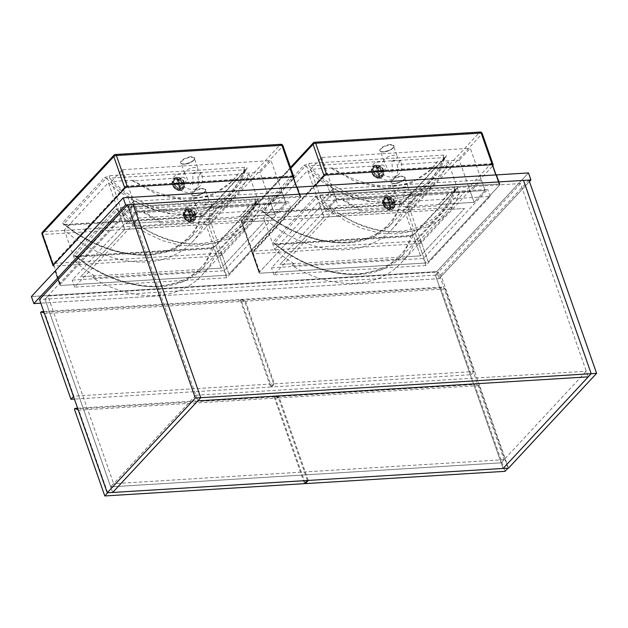 <?xml version="1.0" encoding="UTF-8"?>
<svg xmlns="http://www.w3.org/2000/svg" width="628" height="628" viewBox="0 0 628 628"><rect width="100%" height="100%" fill="white"/><g stroke="black" fill="none" stroke-linecap="round" stroke-linejoin="round"><path stroke-width="0.47" stroke-dasharray="3.14 2.35" d="M508.507 468.119L440.817 274.836L435.416 275.166L503.106 468.449L501.136 462.828L110.685 486.849L195.834 395.24L197.804 400.868L130.122 207.578L133.058 204.422L44.965 299.187L39.556 299.517M520.573 183.564L435.416 275.166L501.136 462.828L586.293 371.226L588.263 376.847L520.573 183.564L130.122 207.578M440.817 274.836L528.909 180.071M112.648 492.47L44.965 299.187L435.416 275.166L438.352 272.01L504.072 459.672L501.136 462.828L110.685 486.849L112.648 492.47M195.834 395.24L586.293 371.226M47.901 296.024L44.965 299.187L110.685 486.849L113.621 483.686L47.901 296.024L438.352 272.01M504.072 459.672L113.621 483.686M440.801 287.883L471.204 374.688L271.5 386.974L241.105 300.168L440.801 287.883L441.539 287.09L445.221 288.943L474.14 371.525L274.436 383.81L245.517 301.228L241.835 299.375L441.539 287.09M471.204 374.688L474.14 371.525M271.5 386.974L274.436 383.81M241.105 300.168L241.835 299.375M445.221 288.943L245.517 301.228M73.531 396.535L73.892 396.15L44.973 313.56L44.376 313.262M43.779 311.559L240.995 299.43L244.669 301.275L273.596 383.865L73.892 396.15M40.553 312.501L240.257 300.223L240.995 299.43M240.257 300.223L270.652 387.021L273.596 383.865M270.652 387.021L74.426 399.094M244.669 301.275L44.973 313.56M305.13 482.995L274.946 396.81L474.65 384.524L475.38 383.739L479.062 385.584L507.974 468.15M474.65 384.524L505.045 471.33M308.277 480.436L279.358 397.869L275.684 396.025L475.38 383.739M274.946 396.81L275.684 396.025M479.062 385.584L279.358 397.869M107.726 492.776L78.814 410.202L78.217 409.903M77.621 408.208L274.836 396.072L278.518 397.924L307.43 480.491M74.402 409.15L274.098 396.865L274.836 396.072M274.098 396.865L304.502 483.662M278.518 397.924L78.814 410.202M529.435 181.563L439.176 278.659L40.836 303.159L439.176 278.659L436.711 271.626L31.4 296.557L436.711 271.626L439.176 278.659L529.435 181.563M528.478 172.92L436.711 271.626L528.478 172.92M384.391 161.655A7.065 2.724 160.7 0 1 383.912 161.051A7.065 2.724 160.7 0 1 386.762 157.479A7.065 2.724 160.7 0 1 393.795 155.265A7.065 2.724 160.7 0 1 397.249 156.38A7.065 2.724 160.7 0 1 391.731 161.2C392.681 168.846 392.484 172.771 391.158 172.983C389.752 172.943 387.5 169.168 384.391 161.655L375.497 162.197L371.721 166.184L331.82 168.634L332.455 167.951A93.509 69.598 42.9 0 0 432.354 168.061A93.509 69.598 42.9 0 0 437.543 161.49L459.304 160.148L474.077 202.326L325.461 211.463L336.467 199.618L485.083 190.48L474.077 202.326L485.083 190.48L470.317 148.302L459.304 160.148M391.731 161.2L400.625 160.65A15.135 11.893 -127.8 0 1 397.814 175.133A15.135 11.893 -127.8 0 1 392.272 177.159A15.135 11.893 -127.8 0 1 375.497 162.197M400.625 160.65L397.006 164.63A15.135 11.893 -127.8 0 1 393.874 178.195A15.135 11.893 -127.8 0 1 388.332 180.22A15.135 11.893 -127.8 0 1 371.721 166.184M377.923 168.037A3.03 2.379 -127.8 0 1 380.945 170A3.03 2.379 -127.8 0 1 380.529 173.226A3.03 2.379 -127.8 0 1 379.422 173.626A3.03 2.379 -127.8 0 1 376.4 171.664A3.03 2.379 -127.8 0 1 376.816 168.445A3.03 2.379 -127.8 0 1 377.923 168.037M381.863 164.976A3.03 2.379 -127.8 0 1 384.893 166.938A3.03 2.379 -127.8 0 1 384.469 170.164A3.03 2.379 -127.8 0 1 383.363 170.565A3.03 2.379 -127.8 0 1 380.34 168.602A3.03 2.379 -127.8 0 1 380.756 165.376A3.03 2.379 -127.8 0 1 381.863 164.976M263.265 212.303L398.725 203.959L402.94 202.514A2.017 1.499 42.9 0 1 403.804 202.13L398.231 204.218A2.017 1.099 86.5 0 1 398.725 203.959A2.017 1.099 86.5 0 1 399.683 204.783L402.681 202.97L390.985 224.416L372.341 237.258L348.579 242.604C322.423 244.81 287.231 232.022 263.171 211.55L305.396 166.122L333.178 188.51L350.196 196.611L368.353 201.407L386.558 202.263L403.623 198.998L418.499 191.964L430.494 181.916L445.087 157.275C441.814 166.734 436.947 174.945 430.494 181.916L390.985 224.416C380.45 235.484 366.155 241.631 348.093 242.855C318.655 243.884 290.387 233.695 263.265 212.303L263.171 211.55A2.017 1.499 -137.1 0 0 261.515 210.882C260.761 212.076 261.476 212.609 263.65 212.492A2.017 1.099 86.5 0 1 264.145 212.24L264.145 212.24A2.017 1.099 86.5 0 1 265.102 213.057C288.55 232.289 322.046 244.119 347.127 242.039C372.687 241.003 394.141 225.79 399.683 204.783L265.102 213.057C263.587 212.759 262.944 212.256 263.171 211.55M444.914 157.542L402.681 202.97A2.017 1.499 42.9 0 1 402.94 202.514L445.174 157.086A2.017 1.499 -137.1 0 0 444.914 157.542C445.181 156.953 444.718 156.976 443.533 157.612A2.017 1.099 86.5 0 1 443.902 155.092C446.076 154.975 446.791 155.508 446.037 156.702A2.017 1.499 -137.1 0 0 445.174 157.086L445.087 157.275M303.748 165.454L309.321 163.366A2.017 1.099 86.5 0 0 308.952 165.886L443.533 157.612C436.311 178.666 415.289 198.385 386.416 199.775C357.756 201.926 327.023 185.386 308.952 165.886L305.396 166.122A2.017 1.499 42.9 0 0 303.748 165.454L261.515 210.882M292.059 265.636L404.691 258.705A105.614 78.61 -137.1 0 1 400.915 263.211A105.614 78.61 -137.1 0 1 292.059 265.636L293.896 263.658L279.955 264.521L324.001 217.139L337.942 216.283L339.779 214.305L452.411 207.373L450.574 209.352L464.516 208.496L420.47 255.879L279.955 264.521L324.001 217.139L464.516 208.496L420.47 255.879L404.11 209.163A105.614 78.61 -137.1 0 1 391.676 229.605A105.614 78.61 -137.1 0 1 263.603 217.806L307.649 170.431A105.614 78.61 42.9 0 0 435.722 182.222A105.614 78.61 42.9 0 0 448.156 161.781L404.11 209.163M293.896 263.658A105.614 78.61 -137.1 0 1 274.679 249.442L263.603 217.806M450.574 209.352A105.614 78.61 42.9 0 0 459.233 193.416L448.156 161.781M274.679 249.442L318.726 202.059L324.001 217.139L307.649 170.431M499.81 184.915L428.233 261.915L410.382 210.953L481.959 133.96L499.81 184.915A2.017 0.777 160.7 0 0 500.021 184.357A2.017 0.777 160.7 0 0 499.032 184.035L495.845 174.922L499.032 184.035L333.531 194.217A2.017 0.777 160.7 0 0 330.925 195.308L327.416 185.284L330.925 195.308L259.348 272.301A2.017 0.777 160.7 0 0 259.136 272.866A2.017 0.777 160.7 0 0 260.118 273.188L242.275 222.226L407.776 212.044L425.627 263.006L260.118 273.188L253.351 253.853L418.852 243.672L425.627 263.006A2.017 0.777 160.7 0 0 428.233 261.915L421.459 242.581L493.035 165.588L499.81 184.915L428.233 261.915A2.017 0.777 160.7 0 1 425.627 263.006L260.118 273.188A2.017 0.777 160.7 0 1 259.136 272.866L241.285 221.904A2.017 0.777 -19.3 0 1 241.505 221.346L259.348 272.301L330.925 195.308A2.017 0.777 160.7 0 1 333.531 194.217L499.032 184.035A2.017 0.777 160.7 0 1 500.021 184.357L496.701 174.874L500.021 184.357A2.017 0.777 160.7 0 1 499.81 184.915M331.82 168.634L356.994 182.544L385.066 188.07L411.285 183.148L431.326 169.16L437.543 161.49M436.907 162.173L397.006 164.63M332.455 167.951L310.687 169.293L321.701 157.447L470.317 148.302M310.687 169.293L325.461 211.463L361.257 209.265L359.946 210.67L390.027 208.818A15.135 11.893 -127.8 0 1 382.797 197.812L342.896 200.261L343.532 199.578A93.509 69.598 42.9 0 0 361.257 209.265M321.701 157.447L336.467 199.618L485.083 190.48L481.393 179.938L470.38 191.776L474.077 202.326L438.273 204.524A93.509 69.598 42.9 0 0 443.431 199.688A93.509 69.598 42.9 0 0 448.62 193.118L470.38 191.776M383.739 170.518A6.052 4.757 52.2 0 0 374.955 166.051A6.052 4.757 52.2 0 0 373.605 171.146A6.052 4.757 52.2 0 0 382.389 175.612A6.052 4.757 52.2 0 0 383.739 170.518M373.393 171.656A6.052 4.757 52.2 0 0 379.618 176.664L380.128 176.641A6.052 4.757 52.2 0 0 382.091 175.848A6.052 4.757 52.2 0 0 383.512 171.028A6.052 4.757 52.2 0 0 383.441 170.753L378.558 170.769L377.138 165.462L376.627 165.486L378.048 170.8L373.307 171.373L378.197 171.358L379.618 176.672A6.052 4.757 52.2 0 0 379.869 176.656A6.052 4.757 52.2 0 0 380.128 176.633L378.708 171.326L383.441 170.753A6.052 4.757 52.2 0 0 383.363 170.471A6.052 4.757 52.2 0 0 377.138 165.462A6.052 4.757 52.2 0 0 376.879 165.47A6.052 4.757 52.2 0 0 376.627 165.494A6.052 4.757 52.2 0 0 374.665 166.279A6.052 4.757 52.2 0 0 373.244 171.091A6.052 4.757 52.2 0 0 373.307 171.373A6.052 4.757 52.2 0 0 373.393 171.656L372.694 172.19L377.507 171.891L378.927 177.206L379.438 177.174L378.017 171.86L382.829 171.57L382.68 171.004L377.868 171.303L376.439 165.988L375.937 166.02L377.357 171.334L372.545 171.632L372.694 172.19M376.627 165.486L375.937 166.02M380.128 176.641L379.438 177.174M383.37 170.471L382.68 171.004M378.048 170.8L377.357 171.334M373.236 171.091L372.545 171.632M378.197 171.358L377.507 171.891M379.618 176.672L378.927 177.206M378.708 171.326L378.017 171.86M383.52 171.028L382.829 171.57M378.558 170.769L377.868 171.303M377.13 165.454L376.439 165.988M185.111 173.909A7.065 2.724 160.7 0 1 184.632 173.312A7.065 2.724 160.7 0 1 187.482 169.733A7.065 2.724 160.7 0 1 194.515 167.519A7.065 2.724 160.7 0 1 197.969 168.642A7.065 2.724 160.7 0 1 192.451 173.461C193.4 181.107 193.204 185.032 191.878 185.244C190.472 185.197 188.219 181.421 185.111 173.909L176.217 174.458L172.441 178.438L132.539 180.895L133.175 180.212A93.509 69.598 42.9 0 0 233.074 180.315A93.509 69.598 42.9 0 0 238.263 173.744L260.023 172.41L274.797 214.58L126.181 223.725L137.194 211.879L285.803 202.734L274.797 214.58L285.803 202.734L271.037 160.564L260.023 172.41M192.451 173.461L201.345 172.912A15.135 11.893 -127.8 0 1 198.534 187.387A15.135 11.893 -127.8 0 1 192.992 189.421A15.135 11.893 -127.8 0 1 176.217 174.458M201.345 172.912L197.726 176.884A15.135 11.893 -127.8 0 1 194.594 190.449A15.135 11.893 -127.8 0 1 189.052 192.482A15.135 11.893 -127.8 0 1 172.441 178.438M178.642 180.291A3.03 2.379 -127.8 0 1 181.665 182.261A3.03 2.379 -127.8 0 1 181.249 185.48A3.03 2.379 -127.8 0 1 180.142 185.888A3.03 2.379 -127.8 0 1 177.12 183.926A3.03 2.379 -127.8 0 1 177.536 180.699A3.03 2.379 -127.8 0 1 178.642 180.291M182.591 177.229A3.03 2.379 -127.8 0 1 185.613 179.2A3.03 2.379 -127.8 0 1 185.189 182.418A3.03 2.379 -127.8 0 1 184.083 182.827A3.03 2.379 -127.8 0 1 181.06 180.864A3.03 2.379 -127.8 0 1 181.476 177.638A3.03 2.379 -127.8 0 1 182.591 177.229M63.985 224.565L199.445 216.22L203.66 214.768A2.017 1.499 42.9 0 1 204.524 214.391L198.95 216.472A2.017 1.099 86.5 0 1 199.445 216.22A2.017 1.099 86.5 0 1 200.403 217.037L203.401 215.223L191.705 236.678L173.061 249.52L149.299 254.858C123.143 257.072 87.951 244.276 63.891 223.811L106.116 178.383L133.905 200.764L150.924 208.865L169.073 213.669L187.277 214.525L204.343 211.259L219.219 204.218L231.214 194.178L245.807 169.536C242.534 178.988 237.667 187.199 231.214 194.178L191.705 236.678C181.178 247.738 166.875 253.885 148.812 255.117C119.375 256.138 91.107 245.956 63.985 224.565L63.891 223.811A2.017 1.499 -137.1 0 0 62.235 223.144C61.481 224.329 62.196 224.871 64.37 224.753A2.017 1.099 86.5 0 1 64.865 224.494L64.865 224.494A2.017 1.099 86.5 0 1 65.822 225.319C89.27 244.543 122.766 256.381 147.855 254.293C173.407 253.265 194.868 238.051 200.403 217.037L65.822 225.319C64.307 225.02 63.663 224.518 63.891 223.811M245.634 169.796L203.401 215.223A2.017 1.499 42.9 0 1 203.66 214.768L245.893 169.34A2.017 1.499 -137.1 0 0 245.634 169.796C245.901 169.215 245.438 169.238 244.253 169.866A2.017 1.099 86.5 0 1 244.622 167.346C246.796 167.229 247.511 167.77 246.757 168.963A2.017 1.499 -137.1 0 0 245.893 169.34L245.807 169.536M104.468 177.716L110.041 175.628A2.017 1.099 86.5 0 0 109.672 178.148L244.253 169.866C237.031 190.92 216.008 210.647 187.136 212.036C158.476 214.187 127.743 197.647 109.672 178.148L106.116 178.383A2.017 1.499 42.9 0 0 104.468 177.716L62.235 223.144M92.787 277.898L205.419 270.966A105.614 78.61 -137.1 0 1 201.635 275.464A105.614 78.61 -137.1 0 1 92.787 277.898L94.616 275.92L80.674 276.775L124.721 229.393L138.662 228.537L140.499 226.567L253.131 219.635L251.294 221.613L265.236 220.75L221.189 268.132L80.674 276.775L124.721 229.393L265.236 220.75L221.189 268.132L204.83 221.425A105.614 78.61 -137.1 0 1 192.396 241.866A105.614 78.61 -137.1 0 1 64.323 230.068L108.369 182.685A105.614 78.61 42.9 0 0 236.442 194.484A105.614 78.61 42.9 0 0 248.876 174.042L204.83 221.425M94.616 275.92A105.614 78.61 -137.1 0 1 75.399 261.695L64.323 230.068M251.294 221.613A105.614 78.61 42.9 0 0 259.953 205.67L248.876 174.042M75.399 261.695L119.446 214.313L124.721 229.393L108.369 182.685M300.529 197.176L228.953 274.169L211.11 223.215L282.679 146.222L300.529 197.176A2.017 0.777 160.7 0 0 300.741 196.611A2.017 0.777 160.7 0 0 299.752 196.289L296.565 187.183L299.752 196.289L134.251 206.471A2.017 0.777 160.7 0 0 131.644 207.562L128.136 197.545L131.644 207.562L60.068 284.562A2.017 0.777 160.7 0 0 59.856 285.12A2.017 0.777 160.7 0 0 60.845 285.442L42.994 234.487L208.504 224.306L226.347 275.26L60.845 285.442L54.071 266.115L219.58 255.934L226.347 275.26A2.017 0.777 160.7 0 0 228.953 274.169L222.186 254.842L293.755 177.85L300.529 197.176L228.953 274.169A2.017 0.777 160.7 0 1 226.347 275.26L60.845 285.442A2.017 0.777 160.7 0 1 59.856 285.12L54.981 271.194L59.856 285.12A2.017 0.777 160.7 0 1 60.068 284.562L131.644 207.562A2.017 0.777 160.7 0 1 134.251 206.471L299.752 196.289A2.017 0.777 160.7 0 1 300.741 196.611L297.421 187.128L300.741 196.611A2.017 0.777 160.7 0 1 300.529 197.176M132.539 180.895L157.714 194.806L185.786 200.332L212.005 195.41L232.054 181.421L238.263 173.744M237.627 174.427L197.726 176.884M133.175 180.212L111.407 181.547L122.421 169.701L271.037 160.564M111.407 181.547L126.181 223.725L161.977 221.519L160.666 222.932L190.747 221.08A15.135 11.893 -127.8 0 1 183.517 210.066L143.616 212.523L144.252 211.84A93.509 69.598 42.9 0 0 161.977 221.519M122.421 169.701L137.194 211.879L285.803 202.734L282.113 192.192L271.1 204.037L274.797 214.58L239.001 216.786A93.509 69.598 42.9 0 0 244.151 211.942A93.509 69.598 42.9 0 0 249.34 205.38L271.1 204.037M184.459 182.779A6.052 4.757 52.2 0 0 175.675 178.313A6.052 4.757 52.2 0 0 174.325 183.4A6.052 4.757 52.2 0 0 183.109 187.874A6.052 4.757 52.2 0 0 184.459 182.779M174.113 183.91A6.052 4.757 52.2 0 0 180.338 188.926L180.848 188.895A6.052 4.757 52.2 0 0 182.811 188.102A6.052 4.757 52.2 0 0 184.232 183.29A6.052 4.757 52.2 0 0 184.161 183.007L179.278 183.023L177.857 177.716L177.347 177.74L178.768 183.054L174.027 183.635L178.917 183.619L180.338 188.926A6.052 4.757 52.2 0 0 180.597 188.91A6.052 4.757 52.2 0 0 180.848 188.895L179.427 183.588L184.161 183.007A6.052 4.757 52.2 0 0 184.083 182.732A6.052 4.757 52.2 0 0 177.857 177.716A6.052 4.757 52.2 0 0 177.598 177.724A6.052 4.757 52.2 0 0 177.347 177.748A6.052 4.757 52.2 0 0 175.385 178.54A6.052 4.757 52.2 0 0 173.964 183.352A6.052 4.757 52.2 0 0 174.027 183.635A6.052 4.757 52.2 0 0 174.113 183.91L173.414 184.451L178.226 184.153L179.647 189.468L180.157 189.436L178.737 184.122L183.549 183.823L183.4 183.266L178.588 183.564L177.167 178.25L176.656 178.281L178.077 183.596L173.265 183.886L173.414 184.451M180.848 188.895L180.157 189.436M184.09 182.732L183.4 183.266M178.768 183.054L178.077 183.596M177.347 177.74L176.656 178.281M173.956 183.352L173.265 183.886M178.917 183.619L178.226 184.153M180.338 188.926L179.647 189.468M179.427 183.588L178.737 184.122M184.239 183.29L183.549 183.823M179.278 183.023L178.588 183.564M177.85 177.708L177.167 178.25M136.417 210.992L288.409 201.643L224.18 270.739L72.189 280.088L136.417 210.992L138.882 218.018L290.874 208.669L226.637 277.772L74.646 287.122L138.882 218.018M335.697 198.738L487.689 189.389L423.46 258.485L271.469 267.834L335.697 198.738L338.162 205.764L490.154 196.415L425.917 265.511L273.926 274.86L338.162 205.764M273.926 274.86L271.469 267.834M425.917 265.511L423.46 258.485M490.154 196.415L487.689 189.389M74.646 287.122L72.189 280.088M226.637 277.772L224.18 270.739M290.874 208.669L288.409 201.643M395.467 193.283A7.065 2.724 160.7 0 1 394.988 192.678A7.065 2.724 160.7 0 1 397.838 189.107A7.065 2.724 160.7 0 1 404.872 186.893A7.065 2.724 160.7 0 1 408.326 188.008A7.065 2.724 160.7 0 1 402.807 192.827C403.608 199.264 403.6 203.079 402.768 204.288A7.065 2.724 -19.3 0 1 402.14 204.343A7.065 2.724 -19.3 0 1 401.543 204.359C400.099 203.299 398.074 199.602 395.467 193.283L386.573 193.824L382.797 197.812M388.999 199.665A3.03 2.379 -127.8 0 1 392.021 201.627A3.03 2.379 -127.8 0 1 391.605 204.854A3.03 2.379 -127.8 0 1 390.498 205.262A3.03 2.379 -127.8 0 1 387.476 203.291A3.03 2.379 -127.8 0 1 387.892 200.073A3.03 2.379 -127.8 0 1 388.999 199.665M392.94 196.603A3.03 2.379 -127.8 0 1 395.97 198.566A3.03 2.379 -127.8 0 1 395.546 201.792A3.03 2.379 -127.8 0 1 394.439 202.192A3.03 2.379 -127.8 0 1 391.417 200.23A3.03 2.379 -127.8 0 1 391.833 197.011A3.03 2.379 -127.8 0 1 392.94 196.603M274.342 243.931L409.801 235.586L414.017 234.142A2.017 1.499 42.9 0 1 414.88 233.757L409.307 235.845A2.017 1.099 86.5 0 1 409.801 235.586A2.017 1.099 86.5 0 1 410.759 236.411L413.758 234.597L402.061 256.043L383.418 268.886L359.656 274.232C333.499 276.446 298.308 263.65 274.248 243.177L316.473 197.749L344.254 220.138L361.273 228.239L379.43 233.035L397.634 233.891L414.7 230.633L429.576 223.592L441.57 213.544L456.164 188.902C452.89 198.362 448.023 206.573 441.57 213.544L402.061 256.043C391.527 267.112 377.232 273.259 359.169 274.483C329.731 275.511 301.464 265.322 274.342 243.931L274.248 243.177A2.017 1.499 -137.1 0 0 272.591 242.51C271.838 243.703 272.552 244.237 274.726 244.127A2.017 1.099 86.5 0 1 275.221 243.868L275.221 243.868A2.017 1.099 86.5 0 1 276.179 244.685C299.627 263.917 333.123 275.747 358.203 273.667C383.763 272.631 405.217 257.417 410.759 236.411L276.179 244.685C274.664 244.386 274.02 243.884 274.248 243.177M402.807 192.827L411.701 192.278A15.135 11.893 -127.8 0 1 411.434 203.755L402.768 204.288M459.233 193.416L415.187 240.799L420.47 255.879L406.528 256.734L404.691 258.705M259.348 272.301A2.017 0.777 160.7 0 0 259.136 272.866L252.362 253.539A2.017 0.777 -19.3 0 1 252.582 252.974L259.348 272.301M390.027 208.818L392.877 204.893L401.543 204.359M332.777 189.075L321.764 200.921L325.461 211.463L336.467 199.618L332.777 189.075L481.393 179.938M411.701 192.278L408.082 196.258A15.135 11.893 -127.8 0 1 406.889 207.782L436.962 205.937L438.273 204.524M406.889 207.782L411.434 203.755M455.991 189.169L413.758 234.597A2.017 1.499 42.9 0 1 414.017 234.142L456.25 188.714A2.017 1.499 -137.1 0 0 455.991 189.169C456.258 188.581 455.795 188.604 454.609 189.24A2.017 1.099 86.5 0 1 454.978 186.72C457.153 186.602 457.867 187.136 457.113 188.329A2.017 1.499 -137.1 0 0 456.25 188.714L456.164 188.902M314.824 197.082L320.398 194.994A2.017 1.099 86.5 0 0 320.029 197.522L454.609 189.24C447.387 210.294 426.365 230.013 397.493 231.402C368.832 233.553 338.099 217.013 320.029 197.522L316.473 197.749A2.017 1.499 42.9 0 0 314.824 197.082L272.591 242.51M415.187 240.799A105.614 78.61 -137.1 0 1 406.528 256.734M318.726 202.059A105.614 78.61 42.9 0 0 337.942 216.283M452.411 207.373A105.614 78.61 -137.1 0 1 448.627 211.879A105.614 78.61 -137.1 0 1 339.779 214.305M448.62 193.118L447.984 193.801L408.082 196.258M321.764 200.921L343.532 199.578M359.946 210.67L342.896 200.261M447.984 193.801L442.402 200.787L436.962 205.937M392.877 204.893A15.135 11.893 -127.8 0 1 386.573 193.824M394.816 202.153A6.052 4.757 52.2 0 0 386.032 197.679A6.052 4.757 52.2 0 0 384.681 202.773A6.052 4.757 52.2 0 0 393.466 207.24A6.052 4.757 52.2 0 0 394.816 202.153M384.469 203.284A6.052 4.757 52.2 0 0 390.695 208.292L391.205 208.268A6.052 4.757 52.2 0 0 393.167 207.476A6.052 4.757 52.2 0 0 394.588 202.663A6.052 4.757 52.2 0 0 394.517 202.381L389.635 202.397L388.214 197.09L387.704 197.114L389.125 202.428L384.383 203.001L389.274 202.985L390.695 208.3A6.052 4.757 52.2 0 0 390.946 208.284A6.052 4.757 52.2 0 0 391.197 208.261L389.784 202.954L394.517 202.381A6.052 4.757 52.2 0 0 394.439 202.098A6.052 4.757 52.2 0 0 388.214 197.09A6.052 4.757 52.2 0 0 387.955 197.098A6.052 4.757 52.2 0 0 387.704 197.121A6.052 4.757 52.2 0 0 385.741 197.906A6.052 4.757 52.2 0 0 384.32 202.726A6.052 4.757 52.2 0 0 384.383 203.001A6.052 4.757 52.2 0 0 384.469 203.284L383.771 203.817L388.583 203.519L390.004 208.834L390.514 208.802L389.093 203.488L393.905 203.197L393.756 202.632L388.944 202.93L387.515 197.616L387.013 197.647L388.434 202.962L383.622 203.26L383.771 203.817M387.704 197.114L387.013 197.647M391.205 208.268L390.514 208.802M389.125 202.428L388.434 202.962M384.312 202.726L383.622 203.26M389.274 202.985L388.583 203.519M390.695 208.3L390.004 208.834M389.784 202.954L389.093 203.488M394.596 202.656L393.905 203.197M394.447 202.098L393.756 202.632M389.635 202.397L388.944 202.93M388.206 197.082L387.515 197.616M196.187 205.537A7.065 2.724 160.7 0 1 195.708 204.94A7.065 2.724 160.7 0 1 198.558 201.368A7.065 2.724 160.7 0 1 205.591 199.147A7.065 2.724 160.7 0 1 209.046 200.269A7.065 2.724 160.7 0 1 203.527 205.089C204.336 211.518 204.32 215.341 203.488 216.542A7.065 2.724 -19.3 0 1 202.86 216.605A7.065 2.724 -19.3 0 1 202.263 216.621C200.819 215.553 198.801 211.864 196.187 205.537L187.293 206.086L183.517 210.066M189.719 211.926A3.03 2.379 -127.8 0 1 192.741 213.889A3.03 2.379 -127.8 0 1 192.325 217.107A3.03 2.379 -127.8 0 1 191.218 217.516A3.03 2.379 -127.8 0 1 188.196 215.553A3.03 2.379 -127.8 0 1 188.612 212.327A3.03 2.379 -127.8 0 1 189.719 211.926M193.667 208.857A3.03 2.379 -127.8 0 1 196.69 210.827A3.03 2.379 -127.8 0 1 196.266 214.046A3.03 2.379 -127.8 0 1 195.159 214.454A3.03 2.379 -127.8 0 1 192.137 212.492A3.03 2.379 -127.8 0 1 192.553 209.265A3.03 2.379 -127.8 0 1 193.667 208.857M75.062 256.193L210.521 247.848L214.737 246.396A2.017 1.499 42.9 0 1 215.6 246.019L210.027 248.107A2.017 1.099 86.5 0 1 210.521 247.848A2.017 1.099 86.5 0 1 211.479 248.664L214.478 246.851L202.781 268.305L184.137 281.148L160.376 286.486C134.219 288.699 99.028 275.904 74.968 255.439L117.193 210.011L144.982 232.391L162 240.5L180.15 245.297L198.354 246.152L215.42 242.887L230.295 235.845L242.29 225.805L256.883 201.164C253.61 210.616 248.743 218.827 242.29 225.805L202.781 268.305C192.254 279.366 177.952 285.512 159.889 286.745C130.451 287.765 102.183 277.584 75.062 256.193L74.968 255.439A2.017 1.499 -137.1 0 0 73.311 254.772C72.558 255.957 73.272 256.499 75.446 256.381A2.017 1.099 86.5 0 1 75.941 256.122L75.941 256.122A2.017 1.099 86.5 0 1 76.899 256.946C100.347 276.171 133.843 288.009 158.931 285.921C184.483 284.892 205.945 269.679 211.479 248.664L76.899 256.946C75.384 256.648 74.74 256.146 74.968 255.439M203.527 205.089L212.421 204.54A15.135 11.893 -127.8 0 1 212.154 216.008L203.488 216.542M259.953 205.67L215.906 253.053L221.189 268.132L207.248 268.988L205.419 270.966M190.747 221.08L193.597 217.155L202.263 216.621M133.497 201.337L122.484 213.182L126.181 223.725L137.194 211.879L133.497 201.337L282.113 192.192M212.421 204.54L208.802 208.512A15.135 11.893 -127.8 0 1 207.609 220.043L237.69 218.191L239.001 216.786M207.609 220.043L212.154 216.008M256.711 201.431L214.478 246.851A2.017 1.499 42.9 0 1 214.737 246.396L256.97 200.976A2.017 1.499 -137.1 0 0 256.711 201.431C256.978 200.842 256.514 200.866 255.329 201.502A2.017 1.099 86.5 0 1 255.698 198.974C257.873 198.856 258.587 199.398 257.833 200.591A2.017 1.499 -137.1 0 0 256.97 200.976L256.883 201.164M115.544 209.344L121.118 207.256A2.017 1.099 86.5 0 0 120.749 209.776L255.329 201.502C248.107 222.555 227.085 242.275 198.213 243.664C169.552 245.815 138.819 229.275 120.749 209.776L117.193 210.011A2.017 1.499 42.9 0 0 115.544 209.344L73.311 254.772M215.906 253.053A105.614 78.61 -137.1 0 1 207.248 268.988M119.446 214.313A105.614 78.61 42.9 0 0 138.662 228.537M253.131 219.635A105.614 78.61 -137.1 0 1 249.347 224.133A105.614 78.61 -137.1 0 1 140.499 226.567M249.34 205.38L248.704 206.062L208.802 208.512M122.484 213.182L144.252 211.84M160.666 222.932L143.616 212.523M248.704 206.062L243.122 213.049L237.69 218.191M193.597 217.155A15.135 11.893 -127.8 0 1 187.293 206.086M195.536 214.407A6.052 4.757 52.2 0 0 186.752 209.94A6.052 4.757 52.2 0 0 185.401 215.035A6.052 4.757 52.2 0 0 194.185 219.502A6.052 4.757 52.2 0 0 195.536 214.407M185.189 215.537A6.052 4.757 52.2 0 0 191.414 220.554L191.925 220.522A6.052 4.757 52.2 0 0 193.887 219.729A6.052 4.757 52.2 0 0 195.308 214.917A6.052 4.757 52.2 0 0 195.237 214.635L190.355 214.65L188.934 209.352L188.424 209.375L189.844 214.682L185.103 215.263L189.994 215.247L191.414 220.561A6.052 4.757 52.2 0 0 191.673 220.546A6.052 4.757 52.2 0 0 191.925 220.522L190.504 215.216L195.237 214.635A6.052 4.757 52.2 0 0 195.159 214.36A6.052 4.757 52.2 0 0 188.934 209.352A6.052 4.757 52.2 0 0 188.675 209.359A6.052 4.757 52.2 0 0 188.424 209.375A6.052 4.757 52.2 0 0 186.461 210.168A6.052 4.757 52.2 0 0 185.04 214.98A6.052 4.757 52.2 0 0 185.103 215.263A6.052 4.757 52.2 0 0 185.189 215.537L184.491 216.079L189.303 215.781L190.724 221.095L191.234 221.064L189.813 215.749L194.625 215.451L194.476 214.894L189.664 215.192L188.243 209.878L187.733 209.909L189.154 215.223L184.342 215.514L184.491 216.079M188.424 209.375L187.733 209.909M195.167 214.36L194.476 214.894M189.844 214.682L189.154 215.223M185.032 214.98L184.342 215.514M189.994 215.247L189.303 215.781M191.414 220.561L190.724 221.095M191.925 220.53L191.234 221.064M190.504 215.216L189.813 215.749M195.316 214.917L194.625 215.451M190.355 214.65L189.664 215.192M188.926 209.344L188.243 209.878M383.802 151.984A7.065 2.724 -19.3 0 1 380.348 150.861A7.065 2.724 -19.3 0 1 383.19 147.29A7.065 2.724 -19.3 0 1 390.224 145.068A7.065 2.724 -19.3 0 1 393.678 146.191A7.065 2.724 -19.3 0 1 390.828 149.762A7.065 2.724 -19.3 0 1 383.802 151.984M390.286 144.518A7.465 2.881 160.7 0 0 380.639 148.561A7.465 2.881 160.7 0 0 383.496 151.827A7.465 2.881 160.7 0 0 393.136 147.792A7.465 2.881 160.7 0 0 390.286 144.518M290.505 167.378L241.717 219.863A2.017 1.499 42.9 0 1 242.581 219.486L314.157 142.485L479.659 132.304L408.082 209.305L242.581 219.486A2.017 1.099 -93.5 0 0 242.275 222.226A2.017 0.777 -19.3 0 1 241.285 221.904A2.017 2.017 0 0 1 241.717 219.863A2.017 1.499 42.9 0 0 241.505 221.346L290.827 168.288M403.804 202.13L446.037 156.702M443.902 155.092L309.321 163.366M263.65 212.492L398.231 204.218M330.344 185.103L333.531 194.217L330.344 185.103M410.382 210.953A2.017 0.777 -19.3 0 1 407.776 212.044A2.017 1.099 -93.5 0 1 408.082 209.305A2.017 1.499 42.9 0 1 410.382 210.953M482.178 133.395A2.017 0.777 -19.3 0 1 481.959 133.96A2.017 1.499 42.9 0 0 479.659 132.304A2.017 1.099 -93.5 0 1 480.145 132.053M314.644 142.234A2.017 1.099 -93.5 0 0 314.157 142.485A2.017 1.499 42.9 0 0 313.294 142.87M383.425 171.248A6.861 5.393 52.2 0 0 375.991 165.258A6.861 5.393 52.2 0 0 371.941 171.954A6.861 5.393 52.2 0 0 379.383 177.936A6.861 5.393 52.2 0 0 383.425 171.248M371.674 172.041A7.065 5.55 -127.8 0 1 373.252 166.098A7.065 5.55 -127.8 0 1 383.496 171.311A7.065 5.55 -127.8 0 1 381.918 177.253A7.065 5.55 -127.8 0 1 371.674 172.041M383.402 171.389A7.065 5.55 52.2 0 0 373.158 166.177A7.065 5.55 52.2 0 0 371.58 172.119A7.065 5.55 52.2 0 0 381.824 177.332A7.065 5.55 52.2 0 0 383.402 171.389M371.792 172.315A6.461 5.071 -127.8 0 1 375.599 166.012A6.461 5.071 -127.8 0 1 382.601 171.648A6.461 5.071 -127.8 0 1 378.786 177.944A6.461 5.071 -127.8 0 1 371.792 172.315M382.005 171.687A5.746 4.514 52.2 0 0 375.772 166.671A5.746 4.514 52.2 0 0 372.388 172.276A5.746 4.514 52.2 0 0 378.613 177.292A5.746 4.514 52.2 0 0 382.005 171.687M375.937 167.189A5.173 4.066 -127.8 0 1 381.541 171.703A5.173 4.066 -127.8 0 1 378.496 176.743A5.173 4.066 -127.8 0 1 372.883 172.229A5.173 4.066 -127.8 0 1 375.937 167.189M184.522 164.238A7.065 2.724 -19.3 0 1 181.068 163.115A7.065 2.724 -19.3 0 1 183.91 159.543A7.065 2.724 -19.3 0 1 190.943 157.33A7.065 2.724 -19.3 0 1 194.397 158.452A7.065 2.724 -19.3 0 1 191.548 162.024A7.065 2.724 -19.3 0 1 184.522 164.238M191.006 156.78A7.465 2.881 160.7 0 0 181.359 160.815A7.465 2.881 160.7 0 0 184.216 164.081A7.465 2.881 160.7 0 0 193.856 160.046A7.465 2.881 160.7 0 0 191.006 156.78M42.437 232.125A2.017 1.499 42.9 0 1 43.301 231.74L114.877 154.747L280.378 144.566L208.802 221.558L43.301 231.74A2.017 1.099 -93.5 0 0 42.994 234.487A2.017 0.777 -19.3 0 1 42.013 234.166M204.524 214.391L246.757 168.963M244.622 167.346L110.041 175.628M64.37 224.753L198.95 216.472M131.064 197.365L134.251 206.471L131.064 197.365M55.28 270.872L60.068 284.562L55.28 270.872M211.11 223.215A2.017 0.777 -19.3 0 1 208.504 224.306A2.017 1.099 -93.5 0 1 208.802 221.558A2.017 1.499 42.9 0 1 211.11 223.215M282.898 145.657A2.017 0.777 -19.3 0 1 282.679 146.222A2.017 1.499 42.9 0 0 280.378 144.566A2.017 1.099 -93.5 0 1 280.873 144.307M115.364 154.488A2.017 1.099 -93.5 0 0 114.877 154.747A2.017 1.499 42.9 0 0 114.013 155.132M184.145 183.502A6.861 5.393 52.2 0 0 176.711 177.52A6.861 5.393 52.2 0 0 172.669 184.208A6.861 5.393 52.2 0 0 180.103 190.198A6.861 5.393 52.2 0 0 184.145 183.502M172.394 184.294A7.065 5.55 -127.8 0 1 173.98 178.352A7.065 5.55 -127.8 0 1 184.216 183.572A7.065 5.55 -127.8 0 1 182.638 189.515A7.065 5.55 -127.8 0 1 172.394 184.294M184.122 183.643A7.065 5.55 52.2 0 0 173.877 178.431A7.065 5.55 52.2 0 0 172.3 184.373A7.065 5.55 52.2 0 0 182.544 189.585A7.065 5.55 52.2 0 0 184.122 183.643M172.512 184.569A6.461 5.071 -127.8 0 1 176.319 178.274A6.461 5.071 -127.8 0 1 183.321 183.91A6.461 5.071 -127.8 0 1 179.514 190.206A6.461 5.071 -127.8 0 1 172.512 184.569M182.724 183.941A5.746 4.514 52.2 0 0 176.492 178.933A5.746 4.514 52.2 0 0 173.108 184.538A5.746 4.514 52.2 0 0 179.333 189.546A5.746 4.514 52.2 0 0 182.724 183.941M176.656 179.451A5.173 4.066 -127.8 0 1 182.261 183.957A5.173 4.066 -127.8 0 1 179.216 189.004A5.173 4.066 -127.8 0 1 173.611 184.491A5.173 4.066 -127.8 0 1 176.656 179.451M394.879 183.612A7.065 2.724 -19.3 0 1 391.417 182.489A7.065 2.724 -19.3 0 1 394.266 178.917A7.065 2.724 -19.3 0 1 401.3 176.696A7.065 2.724 -19.3 0 1 404.754 177.818A7.065 2.724 -19.3 0 1 401.904 181.39A7.065 2.724 -19.3 0 1 394.879 183.612M401.363 176.154A7.465 2.881 160.7 0 0 391.715 180.189A7.465 2.881 160.7 0 0 394.572 183.454A7.465 2.881 160.7 0 0 404.212 179.42A7.465 2.881 160.7 0 0 401.363 176.154M491.222 163.68A2.017 1.099 -93.5 0 0 490.735 163.939A2.017 1.499 42.9 0 1 493.035 165.588A2.017 0.777 -19.3 0 0 493.255 165.023A2.017 2.017 0 0 0 491.222 163.68L325.72 173.862A2.017 1.099 -93.5 0 0 325.233 174.113A2.017 1.499 42.9 0 0 324.37 174.498L252.794 251.498A2.017 1.499 42.9 0 1 253.657 251.114L325.233 174.113L490.735 163.939L419.159 240.932L253.657 251.114A2.017 1.099 -93.5 0 0 253.351 253.853A2.017 0.777 -19.3 0 1 252.362 253.539A2.017 2.017 0 0 1 252.794 251.498A2.017 1.499 42.9 0 0 252.582 252.974L314.785 186.061M414.88 233.757L457.113 188.329M454.978 186.72L320.398 194.994M274.726 244.127L409.307 235.845M421.459 242.581A2.017 0.777 -19.3 0 1 418.852 243.672A2.017 1.099 -93.5 0 1 419.159 240.932A2.017 1.499 42.9 0 1 421.459 242.581M394.502 202.875A6.861 5.393 52.2 0 0 387.068 196.886A6.861 5.393 52.2 0 0 383.017 203.582A6.861 5.393 52.2 0 0 390.459 209.564A6.861 5.393 52.2 0 0 394.502 202.875M382.75 203.668A7.065 5.55 -127.8 0 1 384.328 197.726A7.065 5.55 -127.8 0 1 394.572 202.938A7.065 5.55 -127.8 0 1 392.995 208.881A7.065 5.55 -127.8 0 1 382.75 203.668M394.478 203.017A7.065 5.55 52.2 0 0 384.234 197.804A7.065 5.55 52.2 0 0 382.656 203.747A7.065 5.55 52.2 0 0 392.9 208.959A7.065 5.55 52.2 0 0 394.478 203.017M382.868 203.943A6.461 5.071 -127.8 0 1 386.675 197.647A6.461 5.071 -127.8 0 1 393.678 203.276A6.461 5.071 -127.8 0 1 389.862 209.579A6.461 5.071 -127.8 0 1 382.868 203.943M393.081 203.315A5.746 4.514 52.2 0 0 386.848 198.299A5.746 4.514 52.2 0 0 383.465 203.904A5.746 4.514 52.2 0 0 389.69 208.92A5.746 4.514 52.2 0 0 393.081 203.315M387.013 198.817A5.173 4.066 -127.8 0 1 392.618 203.331A5.173 4.066 -127.8 0 1 389.564 208.37A5.173 4.066 -127.8 0 1 383.959 203.864A5.173 4.066 -127.8 0 1 387.013 198.817M195.598 195.865A7.065 2.724 -19.3 0 1 192.144 194.751A7.065 2.724 -19.3 0 1 194.986 191.171A7.065 2.724 -19.3 0 1 202.02 188.957A7.065 2.724 -19.3 0 1 205.474 190.08A7.065 2.724 -19.3 0 1 202.624 193.652A7.065 2.724 -19.3 0 1 195.598 195.865M202.083 188.408A7.465 2.881 160.7 0 0 192.435 192.443A7.465 2.881 160.7 0 0 195.292 195.716A7.465 2.881 160.7 0 0 204.932 191.673A7.465 2.881 160.7 0 0 202.083 188.408M54.377 263.368L125.953 186.375L291.455 176.193L219.879 253.186L54.377 263.368A2.017 1.099 -93.5 0 0 54.071 266.115A2.017 0.777 -19.3 0 1 53.09 265.793A2.017 2.017 0 0 1 53.513 263.752A2.017 1.499 42.9 0 1 54.377 263.368M215.6 246.019L257.833 200.591M255.698 198.974L121.118 207.256M75.446 256.381L210.027 248.107M222.186 254.842A2.017 0.777 -19.3 0 1 219.58 255.934A2.017 1.099 -93.5 0 1 219.879 253.186A2.017 1.499 42.9 0 1 222.186 254.842M291.949 175.934A2.017 2.017 0 0 1 293.975 177.284A2.017 0.777 -19.3 0 1 293.755 177.85A2.017 1.499 42.9 0 0 291.455 176.193A2.017 1.099 -93.5 0 1 291.949 175.934L126.44 186.116A2.017 1.099 -93.5 0 0 125.953 186.375A2.017 1.499 42.9 0 0 125.09 186.759L53.513 263.752M195.222 215.129A6.861 5.393 52.2 0 0 187.788 209.148A6.861 5.393 52.2 0 0 183.745 215.836A6.861 5.393 52.2 0 0 191.179 221.825A6.861 5.393 52.2 0 0 195.222 215.129M183.47 215.922A7.065 5.55 -127.8 0 1 185.048 209.98A7.065 5.55 -127.8 0 1 195.292 215.2A7.065 5.55 -127.8 0 1 193.714 221.142A7.065 5.55 -127.8 0 1 183.47 215.922M195.198 215.278A7.065 5.55 52.2 0 0 184.954 210.058A7.065 5.55 52.2 0 0 183.376 216.001A7.065 5.55 52.2 0 0 193.62 221.221A7.065 5.55 52.2 0 0 195.198 215.278M183.588 216.197A6.461 5.071 -127.8 0 1 187.395 209.901A6.461 5.071 -127.8 0 1 194.397 215.537A6.461 5.071 -127.8 0 1 190.59 221.833A6.461 5.071 -127.8 0 1 183.588 216.197M193.801 215.569A5.746 4.514 52.2 0 0 187.568 210.561A5.746 4.514 52.2 0 0 184.185 216.165A5.746 4.514 52.2 0 0 190.41 221.174A5.746 4.514 52.2 0 0 193.801 215.569M187.733 211.079A5.173 4.066 -127.8 0 1 193.338 215.585A5.173 4.066 -127.8 0 1 190.292 220.632A5.173 4.066 -127.8 0 1 184.687 216.118A5.173 4.066 -127.8 0 1 187.733 211.079M383.912 161.051L380.348 150.861C381.07 151.12 379.21 151.521 383.59 151.772C389.807 150.571 393.167 148.71 393.678 146.191L397.249 156.38M397.814 175.133L393.874 178.195M384.469 170.164L380.529 173.226M391.676 229.605L435.722 182.222M380.756 165.376L376.816 168.445M431.326 169.16L432.354 168.061M383.527 171.271C381.11 165.839 377.687 164.112 373.252 166.098L373.158 166.177C371.603 167.134 371.046 169.16 371.501 172.237C373.872 177.646 377.31 179.341 381.824 177.332L381.918 177.253C383.59 175.824 384.132 173.83 383.527 171.271M184.632 173.312L181.068 163.115C181.79 163.374 179.93 163.782 184.31 164.034C190.527 162.825 193.887 160.964 194.397 158.452L197.969 168.642M198.534 187.387L194.594 190.449M185.189 182.418L181.249 185.48M192.396 241.866L236.442 194.484M181.476 177.638L177.536 180.699M232.054 181.421L233.074 180.315M184.247 183.525C181.83 178.101 178.407 176.374 173.98 178.352L173.877 178.431C172.323 179.396 171.766 181.413 172.221 184.499C174.592 189.907 178.038 191.603 182.544 189.585L182.638 189.515C184.318 188.078 184.852 186.084 184.247 183.525M394.988 192.678L391.417 182.489C392.147 182.748 390.286 183.148 394.667 183.407C400.884 182.198 404.244 180.338 404.754 177.818L408.326 188.008M395.546 201.792L391.605 204.854M400.915 263.211L448.627 211.879M325.72 173.862A2.017 2.017 0 0 0 324.37 174.498M391.833 197.011L387.892 200.073M442.402 200.787L443.431 199.688M394.604 202.899C392.186 197.467 388.763 195.74 384.328 197.726L384.234 197.804C382.68 198.762 382.122 200.787 382.578 203.872C384.948 209.273 388.387 210.977 392.9 208.959L392.995 208.881C394.667 207.452 395.208 205.458 394.604 202.899M195.708 204.94L192.144 194.751C192.867 195.002 191.006 195.41 195.387 195.661C201.604 194.452 204.964 192.592 205.474 190.08L209.046 200.269M196.266 214.046L192.325 217.107M201.635 275.464L249.347 224.133M126.44 186.116A2.017 2.017 0 0 0 125.09 186.759M192.553 209.265L188.612 212.327M243.122 213.049L244.151 211.942M195.324 215.153C192.906 209.728 189.483 208.001 185.048 209.98L184.954 210.058C183.4 211.024 182.842 213.041 183.298 216.126C185.668 221.535 189.114 223.23 193.62 221.221L193.714 221.142C195.387 219.706 195.928 217.712 195.324 215.153"/><path stroke-width="0.94" d="M127.649 204.752L39.556 299.517L107.247 492.799L112.648 492.47L200.74 397.705L133.058 204.422L523.509 180.401L591.199 373.691L200.74 397.705L133.058 204.422L127.649 204.752L195.339 398.042L200.74 397.705L197.804 400.868L588.263 376.847L591.199 373.691L596.6 373.354L528.909 180.071L523.509 180.401L591.199 373.691L503.106 468.449L508.507 468.119L596.6 373.354M107.247 492.799L195.339 398.042M588.263 376.847L197.804 400.868L112.648 492.47L503.106 468.449L588.263 376.847M44.376 313.262L41.291 311.716L43.779 311.559M74.426 399.094L70.956 399.306L40.553 312.501L41.291 311.716M70.956 399.306L73.531 396.535M507.974 468.15L308.277 480.436M308.277 480.451L305.341 483.615L505.045 471.33L507.981 468.174M305.341 483.615L305.13 482.995M104.797 495.947L304.502 483.662L307.437 480.506L107.726 492.776L104.797 495.947L74.402 409.15L75.132 408.357L77.621 408.208M78.217 409.903L75.132 408.357M33.865 303.591L125.624 204.877L530.935 179.946L529.435 181.563L530.935 179.946L528.478 172.92L530.935 179.946L125.624 204.877L123.167 197.851L528.478 172.92L123.167 197.851L125.624 204.877L33.865 303.591L31.4 296.557L123.167 197.851L31.4 296.557L33.865 303.591L40.836 303.159L33.865 303.591M290.827 168.288L313.082 144.346A2.017 0.777 160.7 0 1 315.688 143.255A2.017 1.099 -93.5 0 0 314.644 142.234A2.017 2.017 0 0 0 313.294 142.87A2.017 1.499 42.9 0 0 313.082 144.346L324.158 175.981A2.017 0.777 160.7 0 1 326.764 174.89L492.266 164.709L495.845 174.922L481.189 133.081L315.688 143.255L326.764 174.89A2.017 1.099 -93.5 0 0 325.72 173.862M480.145 132.053A2.017 1.099 -93.5 0 1 481.189 133.081A2.017 0.777 -19.3 0 1 482.178 133.395A2.017 2.017 0 0 0 480.145 132.053L314.644 142.234M125.09 186.759A2.017 1.499 42.9 0 0 124.878 188.235L53.302 265.228A2.017 0.777 -19.3 0 0 53.09 265.793L42.013 234.166A2.017 0.777 -19.3 0 1 42.225 233.6L113.801 156.608A2.017 0.777 160.7 0 1 116.408 155.516A2.017 1.099 -93.5 0 0 115.364 154.488A2.017 2.017 0 0 0 114.013 155.132A2.017 1.499 42.9 0 0 113.801 156.608L124.878 188.235A2.017 0.777 160.7 0 1 127.484 187.144L292.986 176.963L296.565 187.183L281.909 145.335L116.408 155.516L127.484 187.144A2.017 1.099 -93.5 0 0 126.44 186.116M114.013 155.132L42.437 232.125A2.017 1.499 42.9 0 0 42.225 233.6L53.302 265.228A2.017 1.499 42.9 0 1 53.513 263.752M280.873 144.307A2.017 1.099 -93.5 0 1 281.909 145.335A2.017 0.777 -19.3 0 1 282.898 145.657A2.017 2.017 0 0 0 280.873 144.307L115.364 154.488M324.37 174.498A2.017 1.499 42.9 0 0 324.158 175.981L314.785 186.061M491.222 163.68A2.017 1.099 -93.5 0 1 492.266 164.709A2.017 0.777 -19.3 0 1 493.255 165.023L482.178 133.395M291.949 175.934A2.017 1.099 -93.5 0 1 292.986 176.963A2.017 0.777 -19.3 0 1 293.975 177.284L282.898 145.657M313.294 142.87L290.505 167.378M42.437 232.125A2.017 2.017 0 0 0 42.013 234.166"/></g></svg>

